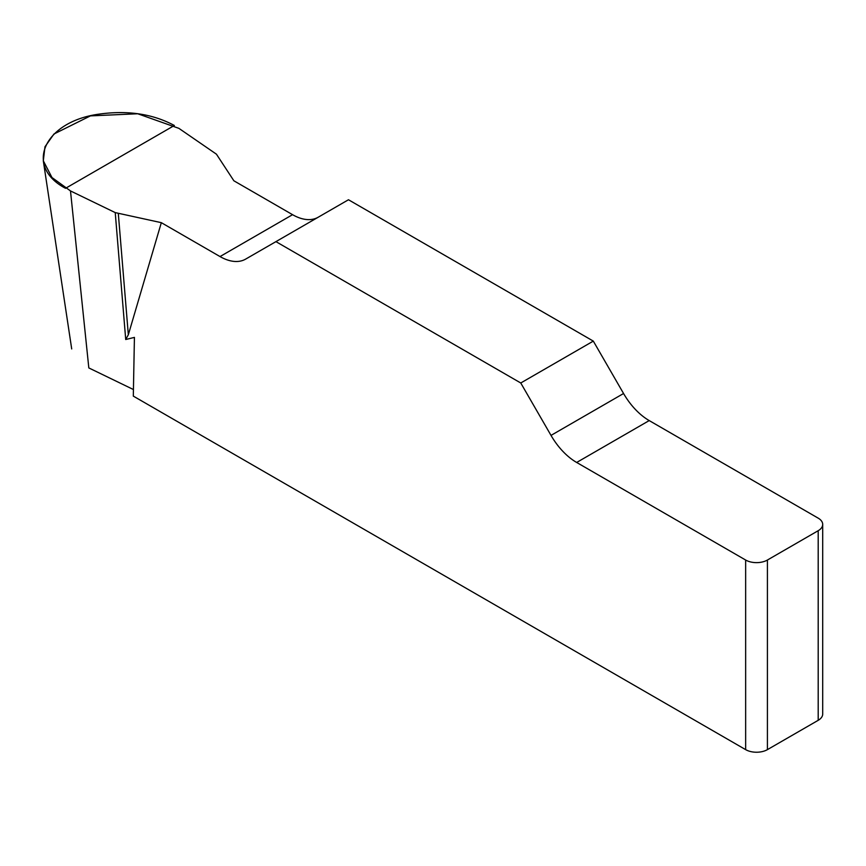 <?xml version="1.0" encoding="UTF-8"?>
<svg xmlns="http://www.w3.org/2000/svg" width="866" height="866" viewBox="0 0 866 866"><rect width="100%" height="100%" fill="white"/><g stroke="black" fill="none" stroke-linecap="round" stroke-linejoin="round"><path stroke-width="1.3" d="M318.103 217.279A51.3 29.617 60 0 1 292.567 214.681L233.874 180.788L216.435 154.18L178.894 128.352L137.726 113.76L90.421 115.892L53.963 134.003L44.978 146.765L43.311 160.784L51.96 177.519L70.492 190.931L115.232 212.603L161.325 222.67L128.33 334.774L125.722 339.515L134.425 337.404L133.31 396.108L745.648 749.631L745.648 560.031A15.393 8.887 0 0 0 767.417 560.031L767.417 749.631A15.393 8.887 180 0 1 745.648 749.631M822.7 524.428L822.7 714.039A15.393 8.887 180 0 1 818.197 720.317L818.197 530.706A15.393 8.887 0 0 0 822.7 524.428A15.393 8.887 0 0 0 818.197 518.149L649.208 420.584A51.3 29.617 60 0 1 623.563 393.51L593.307 341.107L348.468 199.754L275.929 241.636L520.758 382.989L551.014 435.392A51.3 29.617 -120 0 0 576.669 462.466L745.648 560.031M161.325 222.67L220.018 256.563A51.3 29.617 -120 0 0 245.673 259.096L275.929 241.636M133.429 389.538L88.819 367.931L70.492 190.931M818.197 720.317L767.417 749.631M593.307 341.107L520.758 382.989M818.197 530.706L767.417 560.031M115.232 212.603L125.722 339.515M118.317 213.631L128.33 334.774M65.545 188.323C23.447 166.175 44.404 121.023 100.045 113.998C128.341 110.22 153.12 114.052 174.358 125.494L65.545 188.323M551.014 435.392L623.563 393.51M649.208 420.584L576.669 462.466M220.018 256.563L292.567 214.681M71.705 348.944L43.3 160.762"/></g></svg>
